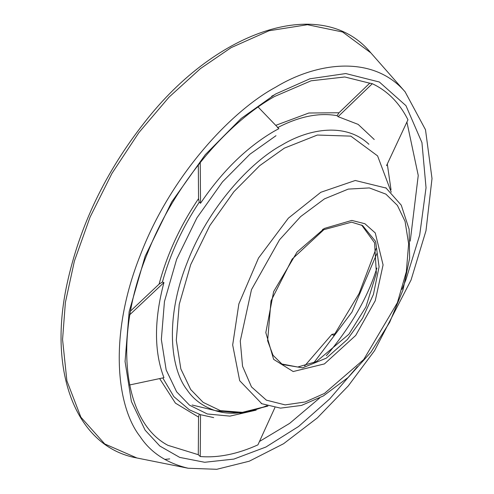 <?xml version="1.0" encoding="UTF-8"?>
<svg xmlns="http://www.w3.org/2000/svg" width="494" height="494" viewBox="0 0 494 494"><rect width="100%" height="100%" fill="white"/><g stroke="black" fill="none" stroke-linecap="round" stroke-linejoin="round"><path stroke-width="0.74" d="M281.438 363.917L297.74 367.03L316.395 361.608L348.894 334.247L365.924 306.965L376.366 273.207L374.576 242.813L361.62 225.029M275.547 87.259C317.21 61.923 373.205 54.643 405.105 91.828L425.495 129.737L432.009 178.544L425.982 230.754L411.051 280.03L374.569 350.647L348.233 385.962L317.339 417.905L283.581 443.723L249.254 461.211L216.773 469.3L188.158 468.244C166.608 463.076 150.571 452.492 140.049 436.492C116.559 406.568 108.365 335.605 140.049 255.824C170.319 175.92 231.192 111.125 275.547 87.259M271.638 96.287L273.577 95.181M386.518 165.669L407.958 119.783C399.479 102.937 387.592 90.915 372.309 83.702L369.784 83.122L339.014 112.749L337.062 115.664C318.939 112.447 299.074 116.461 277.449 127.718M406.902 122.049L418.245 175.463L410.23 241.128M319.68 397.966L289.663 423.358L259.455 441.494M199.243 414.275L198.545 417.09L198.285 454.696L200.237 456.524C218.169 458.006 237.392 454.116 257.924 444.866L274.899 407.612M198.285 454.696L167.917 445.322C122.95 421.771 112.533 337.204 147.953 252.026C173.9 186.516 223.93 125.161 274.405 96.565L311.053 80.806L344.793 76.978L370.08 83.282M372.309 83.702L338.081 116.658L358.162 124.395L374.236 139.499M337.062 115.664L338.081 116.658M162.779 377.922L173.876 396.657L189.332 409.779L200.527 414.694L200.237 456.524M129.539 384.987L163.946 377.675C154.017 351.697 154.017 319.976 163.946 282.531L162.403 282.037L159.093 284.13L130.57 311.004M198.31 164.953L198.545 198.644L199.243 202.213C182.372 227.617 170.097 254.225 162.403 282.037M200.243 162.52L200.527 203.269C221.997 171.504 246.352 147.595 273.596 131.546L278.894 128.625L257.924 106.828M199.243 202.213L200.527 203.269M213.68 417.609L200.527 414.694M376.076 248.556L359.107 293.504L333.845 335.512L331.888 334.382L335.111 333.765M331.888 334.382L304.656 365.937M223.177 412.484L192.129 405.006M376.959 267.964L375.625 271.891C366.999 298.259 351.438 325.2 328.955 352.691M163.946 282.531L129.539 314.944M324.447 228.407L297.085 252.02L273.633 291.621L265.815 332.61L273.633 359.366L293.177 371.537L324.447 363.905L355.717 335.432L375.261 300.698L383.078 264.914L375.261 232.946L364.887 223.72L351.808 220.423L324.447 228.407M322.489 229.537L323.459 228.981M362.608 225.567L375.638 241.473L379.077 266.834L373.427 294.424L362.596 318.185L347.43 339.446L326.355 358.138L302.668 367.832L282.383 364.492L273.021 355.272L267.618 340.743L271.002 300.951L292.164 259.091L323.873 229.673L351.567 222.17L362.596 225.56M324.447 393.434L305.249 401.955L285.162 404.889L266.377 400.159L251.489 386.913L242.554 366.264L240.263 341.014L251.489 289.638L279.548 239.769L300.624 216.607L324.447 198.884L348.27 189.097L369.339 187.924L385.882 194.13L397.398 205.399L405.08 221.442L408.624 243.814L406.334 271.706L397.398 302.674L363.726 359.527L324.447 393.434M231.075 47.671L269.057 30.752L307.459 24.712L342.608 31.999L370.846 52.864C323.045 -5.181 217.514 28.356 144.495 122.45C105.383 172.227 79.546 226.116 66.999 284.106C47.628 373.168 76.656 447.2 136.949 457.987L104.759 443.964L80.874 417.171L66.906 380.893L62.565 339.539L65.381 302.507L74.396 261.085L90.038 217.206L111.922 173.456L138.87 132.627L169.047 97.145L200.416 68.623L231.075 47.671M169.683 458.901L164.681 459.42M401.993 289.379L405.969 279.579L419.696 235.039L426.038 187.732L421.938 142.599L405.969 105.679L379.355 82.01L345.775 73.55L309.874 78.793L275.547 94.033L241.226 118.424L205.325 154.641L171.745 201.873L145.131 256.275L129.156 311.634L125.062 361.497L131.398 401.486L145.131 430.175L159.871 446.057L179.723 457.401L204.652 462.279L233.897 459.087L265.933 447.021L298.642 426.433L329.751 398.874L357.353 366.702M339.014 112.749L308.855 113.009L275.745 125.346M391.026 189.77L387.296 164.002M159.642 378.589L175.413 403.123L198.545 417.09M198.545 198.644C180.224 225.789 167.071 254.28 159.093 284.13M386.271 188.103L355.279 180.489L320.816 192.283L288.373 218.163L258.492 258.078L238.861 303.915L232.674 344.954L239.689 380.695L261.783 403.721L280.499 408.137L301.482 405.426L323.298 395.966L348.258 377.379L370.982 352.117L389.717 322.218L402.962 290.083L409.625 258.269L409.118 229.228L401.252 205.152L385.802 187.726M368.901 144.273C345.998 122.493 309.559 128.366 281.938 144.995C250.853 161.723 208.19 207.134 186.973 263.135C164.768 319.044 170.51 368.783 186.973 389.754C193.444 399.461 202.88 406.426 215.285 410.644C229.729 415.3 246.926 413.663 266.884 405.735M267.804 405.982L242.363 412.342L220.435 410.65L203.151 402.369L190.703 389.525L180.847 368.932L176.296 340.212L179.236 304.403L190.703 264.648L209.82 225.579L233.934 191.66L259.714 165.651L284.365 148.138L317.352 135.041L350.82 136.128L377.583 155.888L391.236 192.191M256.176 410.131L229.92 416.127L207.344 413.978L189.523 405.191L176.63 391.804L166.169 369.944L161.34 339.477L164.459 301.482L176.63 259.307L196.908 217.86L222.491 181.872L249.847 154.276L275.998 135.696M405.327 92.075L370.846 52.864M188.146 468.244L136.949 457.987M215.285 410.644L240.51 413.04L267.97 406.074M376.854 253.62L351.981 312.054L313.807 362.812M326.287 355.729L329.023 352.611M261.783 403.721L261.221 403.512"/></g></svg>
